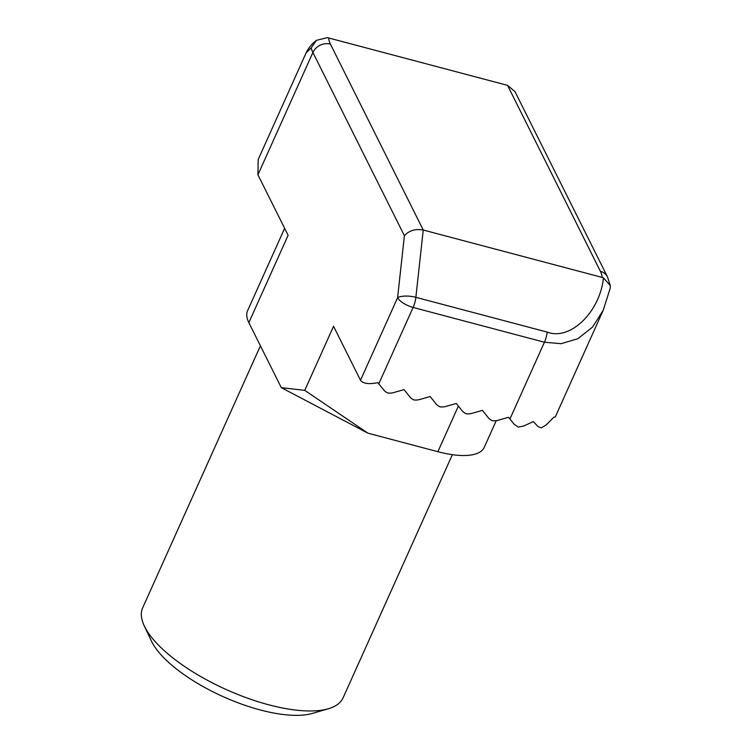 <?xml version="1.0" encoding="UTF-8"?>
<svg xmlns="http://www.w3.org/2000/svg" width="753" height="753" viewBox="0 0 753 753"><rect width="100%" height="100%" fill="white"/><g stroke="black" fill="none" stroke-linecap="round" stroke-linejoin="round"><path stroke-width="1.13" d="M328.421 708.724L312.495 713.383A96.12 35.297 -155.8 0 1 223.895 696.986A96.12 35.297 -155.8 0 1 151.739 641.716A96.12 35.297 -155.8 0 1 151.381 640.972L144.294 625.969A109.853 40.333 24.2 0 0 144.708 626.816A109.853 40.333 24.2 0 0 227.171 689.974A109.853 40.333 24.2 0 0 328.421 708.724A109.853 40.333 24.2 0 0 343.086 697.852L452.365 454.68M260.416 345.825L142.684 607.793A109.853 40.333 24.2 0 0 144.294 625.969M496.255 420.654L484.264 447.338A68.655 25.207 -155.8 0 1 437.87 451.696L367.925 433.173L281.302 387.654L248.848 322.642A68.655 25.207 -155.8 0 1 247.577 310.754L284.634 228.3M281.302 387.654L304.758 390.365L333.551 326.284L360.499 380.246L397.593 297.699A13.733 4.678 6.3 0 1 415.863 297.313L547.177 332.092C570.049 340.949 599.83 312.288 603.492 277.885L602.089 277.396A54.931 20.171 24.2 0 0 600.395 271.306L507.569 85.362L328.722 37.989A54.931 20.171 24.2 0 0 330.407 44.079L423.242 230.023L602.089 277.396M304.758 390.365L367.925 433.173M248.848 322.642L288.117 235.265L257.921 174.809L258.194 159.504L306.123 52.861L311.187 47.891L316.486 40.323L327.244 37.65L328.722 37.989M509.922 419.016L544.428 342.239L561.107 343.688L577.862 338.718L592.507 327.131L603.181 310.368L555.253 417.011L553.841 417.218L546.085 425.059L541.303 427.864L537.953 426.527L533.35 421.567L523.872 425.972L518.243 427.083L514.158 424.268L508.539 417.284L498.326 420.212A13.733 11.653 153.5 0 1 492.387 420.701A13.733 11.653 153.5 0 1 488.113 417.501L482.419 410.366L472.206 413.293A13.733 11.653 153.5 0 1 466.267 413.783A13.733 11.653 153.5 0 1 461.984 410.583L456.299 403.448L446.077 406.375A13.733 11.653 153.5 0 1 440.147 406.865A13.733 11.653 153.5 0 1 435.865 403.664L430.17 396.53L419.958 399.448A13.733 11.653 153.5 0 1 414.018 399.947A13.733 11.653 153.5 0 1 409.745 396.746L404.05 389.602L393.838 392.529A13.733 11.653 153.5 0 1 387.899 393.028A13.733 11.653 153.5 0 1 383.616 389.828L377.912 382.656C368.895 384.454 363.087 383.654 360.499 380.246M603.492 277.885L610.307 285.622L610.241 288.117L603.181 310.368M547.177 332.092A13.733 5.233 104.8 0 1 544.428 342.239L413.115 307.45A13.733 5.045 24.2 0 1 397.593 297.699L404.389 235.727C409.133 230.531 415.421 228.63 423.242 230.023L415.863 297.313A13.733 5.233 -75.2 0 1 413.115 307.45L378.806 383.785M507.569 85.362L514.996 91.64L607.445 276.822A13.733 11.653 -26.5 0 0 600.395 271.306M437.87 451.696L458.379 406.065M404.389 235.727L312.9 52.484L257.921 174.809M330.407 44.079A13.733 11.653 -26.5 0 0 312.9 52.484A68.655 25.207 -155.8 0 1 311.187 47.891M610.316 285.622L607.445 276.822M316.486 40.323C311.827 43.862 308.372 48.041 306.123 52.861"/></g></svg>
